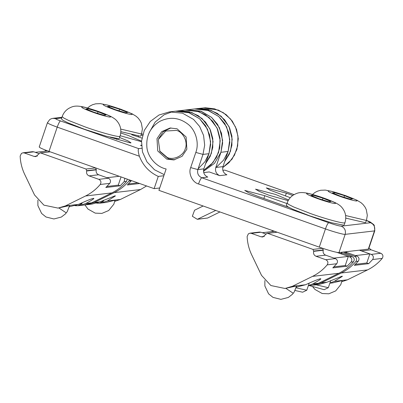 <?xml version="1.0" encoding="UTF-8"?>
<svg xmlns="http://www.w3.org/2000/svg" width="403" height="403" viewBox="0 0 403 403"><rect width="100%" height="100%" fill="white"/><g stroke="black" fill="none" stroke-linecap="round" stroke-linejoin="round"><path stroke-width="0.6" d="M294.064 194.624L224.773 170.106L294.039 194.639M222.839 170.333L224.773 170.106M203.5 171.31L214.557 163.296L220.935 152.294L222.617 140.38L219.449 127.741L211.61 117.394L201.339 111.369L187.319 109.792L200.422 111.062L211.51 117.303L217.585 124.371L221.524 133.343L222.627 143.09L220.935 152.294L215.796 167.467C214.94 171.26 216.245 173.99 219.716 175.653L209.217 171.935L203.696 172.585M290.271 197.677L270.065 190.166L266.297 187.899L286.337 193.178L292.759 195.455M288.165 200.654L268.987 195.218L259.295 191.43L255.532 189.163L275.566 194.448L288.568 199.948M288.845 207.328L258.222 196.483L248.53 192.694L244.762 190.428L264.801 195.712L286.951 203.555M368.312 249.119L339.004 252.56C338.107 253.013 327.266 250.026 319.287 247.13L325.448 228.924C333.427 231.821 344.273 234.808 345.164 234.355L374.478 230.909L368.312 249.119L368.634 248.968L374.795 230.763L374.478 230.909C375.334 227.116 374.029 224.39 370.559 222.728L341.245 226.169C339.316 226.083 335.135 224.929 328.697 222.713L201.772 177.758C200.921 178.232 199.833 180.302 198.518 183.97L325.448 228.924C326.762 225.257 327.846 223.186 328.697 222.713M215.721 210.452L197.309 219.308L207.616 218.033L219.962 211.953M207.616 218.033L198.044 219.156M197.309 219.308L192.342 216.27L194.578 210.22L203.152 205.998M203.832 168.872L197.853 169.577C196.991 173.371 198.301 176.101 201.772 177.758L207.752 177.058C204.281 175.396 202.976 172.665 203.832 168.872L208.971 153.699L210.663 144.496L209.56 134.748L205.621 125.781L199.545 118.714L188.458 112.467L175.355 111.198L180.186 110.729L189.35 111.747L198.211 115.646L205.515 122.074L210.411 130.033L212.759 138.41L212.764 147.513L210.235 156.293L205.57 163.744M219.716 175.653L226.894 174.806C223.423 173.149 222.118 170.419 222.975 166.625L228.113 151.452L229.806 142.249L228.703 132.496L224.763 123.53L218.688 116.462L207.6 110.221L194.498 108.951L184.922 110.074L187.365 109.883L196.528 110.906L205.389 114.8L212.693 121.232L217.59 129.192L220.023 138.239L219.721 148.037L216.522 157.276L211.036 164.787L203.51 170.429L213.001 162.59L218.537 152.576L220.219 140.662L217.051 128.018L209.217 117.676L198.941 111.651L184.922 110.074L177.748 110.916L191.773 112.497L202.044 118.517L209.882 128.864L213.051 141.503L211.363 153.417L205.565 163.749M172.378 111.696L164.122 114.769L155.185 122.038L149.226 132.577M319.287 247.13L158.908 190.332L166.137 168.968C156.606 167.084 147.795 157.195 146.894 147.362C145.951 136.023 150.228 127.373 159.719 121.404C169.774 116.482 179.259 117.464 188.181 124.356C195.873 130.406 199.369 143.251 195.818 152.43L190.684 167.603C188.115 173.416 192.427 182.418 198.518 183.97M186.856 149.256L182.075 156.319L173.799 159.931L166.792 159.14L157.734 150.954L156.994 138.677L161.774 131.615L170.051 128.003L177.063 128.794L186.115 136.975L186.856 149.256M159.603 150.934L167.331 157.533C173.733 160.48 183.602 155.618 185.279 148.697C188.146 142.194 183.33 132.134 176.519 130.401L165.729 131.03L158.57 139.237L158.324 140.043L159.941 151.548L168.585 158.928L174.695 159.795M170.953 127.922L163.225 131.705L158.787 138.466L158.324 140.043M139.393 156.233C138.108 151.991 137.886 149.458 138.723 148.636L60.47 120.92C59.619 121.389 58.536 123.459 57.221 127.131L139.393 156.233C143.005 165.557 149.296 172.282 158.268 176.413L154.127 188.639L159.704 187.984M216.139 167.426L223.625 160.107L228.108 151.452L229.791 139.539L226.622 126.895L218.789 116.553L208.512 110.528L194.493 108.951L199.329 108.478L208.492 109.5L217.353 113.394L224.657 119.827L229.554 127.781L231.901 136.159L231.906 145.261L229.378 154.042L224.713 161.497L230.506 151.17L232.188 139.257L229.02 126.613L221.182 116.271L210.91 110.246L196.891 108.669L205.313 107.777L214.472 108.795L223.333 112.694L230.637 119.122L235.533 127.081L237.971 136.128L237.664 145.931L234.465 155.17L228.985 162.676L222.728 167.598M141.745 148.279L138.723 148.636M141.478 145.579L140.521 145.322L141.483 145.664M120.764 132.98L128.295 135.489L141.529 141.176M141.488 141.685L120.195 135.715M141.131 134.97L142.491 135.473M141.916 138.093L131.726 134.728M119.595 137.499L127.958 140.879L130.985 142.808L130.663 142.959L110.19 137.257M39.449 146.894C38.764 147.332 41.952 148.838 49.005 151.407L57.221 127.131C50.168 124.562 46.985 123.056 47.665 122.618M163.84 175.758L158.268 176.413M154.127 188.639L49.005 151.407M198.085 168.887L204.855 161.84L208.971 153.699L210.653 141.785L207.485 129.146L199.646 118.799L189.375 112.775L175.355 111.198L169.371 111.903L182.463 113.167L193.561 119.414L199.641 126.482L203.58 135.448L204.679 145.196L202.986 154.404L195.818 152.43M309.237 283.087L306.764 290.225L296.129 287.823M344.973 222.622L344.192 224.924L343.643 225.186L331.311 222.713L309.585 215.801L292.845 209.263L287.797 206.734L286.342 205.344L287.122 203.041L288.578 204.427L293.626 206.956L310.365 213.499C324.148 218.497 342.877 223.66 344.419 222.879L344.973 222.622C346.686 216.799 345.547 211.62 341.553 207.082C340.545 205.832 338.52 204.397 335.467 202.785C328.435 199.54 320.385 196.659 311.323 194.145C300.139 191.133 297.369 192.977 293.555 194.926C290.452 196.916 288.311 199.621 287.122 203.041M295.077 290.498L302.618 292.215L306.764 290.225M330.913 201.495L328.843 201.742L318.844 198.689L310.92 195.395L312.995 195.153L322.989 198.2L330.913 201.495M322.45 199.792L322.989 198.2M312.668 196.12L312.995 195.153M330.772 280.548L328.299 287.697L316.148 284.815M345.628 215.529L365.954 220.35L366.508 220.088L365.728 222.396L365.178 222.652L345.779 218.119M309.449 285.611L324.153 289.686L328.299 287.697M352.449 198.966L350.378 199.213L340.379 196.16L332.455 192.866L334.53 192.619L344.525 195.672L352.449 198.966M343.986 197.258L344.525 195.672M334.203 193.591L334.53 192.619M103.798 200.16L103.375 201.238L101.566 201.147M120.704 129.071L141.035 133.892L141.584 133.635L140.803 135.937L140.254 136.199L120.855 131.66M97.118 202.956L99.395 203.188L103.375 201.238M127.524 112.508L125.454 112.754L115.46 109.702L107.536 106.407L109.606 106.165L119.6 109.213L127.524 112.508M119.066 110.805L119.6 109.213M109.278 107.133L109.606 106.165M82.257 202.704L81.839 203.767L80.046 203.681M120.049 136.164L119.268 138.471L118.719 138.728L106.387 136.254L84.66 129.348L67.921 122.804L62.878 120.275L61.422 118.89L62.203 116.583L63.659 117.968L68.701 120.497L85.441 127.041C99.224 132.043 117.953 137.201 119.5 136.421L120.049 136.164C121.761 130.34 120.623 125.162 116.633 120.628C115.626 119.374 113.596 117.943 110.543 116.326C103.511 113.087 95.461 110.205 86.398 107.687C75.215 104.674 72.444 106.518 68.631 108.467C65.533 110.457 63.387 113.162 62.203 116.583M75.598 205.49L77.86 205.716L81.839 203.767M105.989 115.041L103.919 115.283L93.924 112.23L86 108.936L88.071 108.694L98.065 111.747L105.989 115.041M97.531 113.334L98.065 111.747M87.743 109.661L88.071 108.694M284.997 288.483L270.876 285.536L261.527 275.375L251.694 254.842C248.938 249.049 247.417 242.938 247.13 236.516L248.394 233.805L249.915 233.191L251.321 233.352L261.084 236.808L262.766 236.999L267.048 233.282L267.607 233.342L313.005 249.422L313.685 251.361C313.171 253.638 313.952 255.275 316.038 256.273L325.805 259.734C328.022 260.963 328.48 262.675 327.181 264.872C323.075 269.738 318.184 273.572 312.516 276.382L292.382 286.301L284.997 288.483L296.895 285.868L296.472 286.427M338.555 252.57L339.966 253.462L349.733 256.918C351.95 258.152 352.408 259.864 351.109 262.061L347.159 266.202L345.24 265.527L348.323 256.419L333.966 258.106M271.703 231.614L272.831 230.677M347.159 266.202L332.802 267.889L336.752 263.743C338.052 261.552 337.593 259.839 335.377 258.605L325.609 255.149C323.523 254.152 322.743 252.515 323.256 250.238L322.576 248.298L277.178 232.219L267.048 233.282M266.035 234.047L260.892 232.229L259.487 232.068L249.915 233.191M308.335 285.742L311.317 285.389L318.702 283.208L338.837 273.289C344.505 270.478 349.396 266.645 353.502 261.779C354.801 259.582 354.343 257.87 352.126 256.64L342.359 253.18L340.988 252.328M296.311 287.153L305.474 284.76C313.816 281.017 318.823 279.007 320.501 278.735L320.843 278.866M320.501 278.735C321.755 278.664 319.181 280.387 312.783 283.903L308.386 285.591M333.88 266.862L345.24 265.527M262.288 232.722L274.539 231.282M336.722 252.313L348.323 256.419M58.022 208.094L43.897 205.147L34.547 194.987L24.719 174.454C21.958 168.661 20.437 162.55 20.15 156.127L21.419 153.417L22.936 152.808L24.341 152.964L34.109 156.424L35.791 156.611L40.068 152.893L40.632 152.954L86.025 169.033L86.71 170.973C86.192 173.25 86.977 174.887 89.058 175.884L98.826 179.345C101.042 180.574 101.501 182.287 100.206 184.483C96.095 189.35 91.209 193.183 85.537 195.994L65.402 205.913L58.022 208.094L69.915 205.48L69.497 206.039M124.567 178.166L124.779 178.736L124.134 181.672L120.18 185.818L118.26 185.138L121.046 176.922M44.723 151.226L45.902 150.269M120.18 185.818L105.823 187.501L109.777 183.36C111.072 181.164 110.613 179.451 108.397 178.217L98.629 174.761C96.549 173.764 95.763 172.126 96.282 169.849L95.597 167.91L50.204 151.83L40.068 152.893M39.056 153.659L33.912 151.84L32.507 151.679L22.936 152.808M69.336 206.764L78.499 204.376C86.836 200.629 91.844 198.619 93.521 198.347C94.776 198.276 92.206 199.999 85.804 203.515L79.159 205.611L84.343 205.001L91.723 202.82L111.858 192.901C117.53 190.095 122.416 186.257 126.527 181.39L127.277 179.128M79.159 205.611L77.855 205.721M77.104 205.747L75.029 205.666M93.521 198.347L93.869 198.478M106.906 186.473L118.26 185.138M35.308 152.334L47.574 150.893M119.238 176.282L106.986 177.718M129.534 179.929L128.91 181.103C124.799 185.969 119.908 189.808 114.24 192.619L94.106 202.533L86.721 204.719L91.904 204.109L100.02 201.838L115.062 195.803L115.404 195.939L107.329 200.981L100.685 203.077L105.873 202.467L115.384 200.13L114.961 200.689M139.68 183.521L127.348 184.967L131.464 180.609M114.815 201.344L120.426 199.445L140.561 189.526L146.571 185.959M100.685 203.077L99.4 203.188M98.599 203.208L96.554 203.132M86.721 204.719L85.577 204.825M128.421 183.944L137.771 182.846M329.876 283.203L332.848 282.856L342.364 280.518L341.94 281.077M360.121 250.082L361.491 250.928L371.254 254.384C373.47 255.618 373.934 257.331 372.634 259.527L368.685 263.668L354.328 265.355L358.277 261.209C359.577 259.018 359.113 257.305 356.897 256.071L347.134 252.616L345.764 251.769M368.685 263.668L366.775 262.993L369.858 253.89L355.501 255.578L344.998 251.86M343.371 252.046L344.741 252.893L354.504 256.353C356.72 257.588 357.184 259.3 355.884 261.492C351.779 266.358 346.887 270.196 341.22 273.007L321.08 282.921L312.557 285.208M341.794 281.732L347.401 279.833L367.541 269.914C373.208 267.103 378.1 263.265 382.205 258.399C383.505 256.207 383.041 254.495 380.825 253.26L371.062 249.805L368.967 247.991M313.7 285.107L318.879 284.498L326.999 282.226L342.036 276.191L342.384 276.322L334.309 281.37L329.926 283.057M355.401 264.333L366.775 262.993M359.355 250.172L369.858 253.89M208.971 153.699L202.986 154.404L197.853 169.577L190.684 167.603M339.004 252.56L345.164 234.355C346.026 230.561 344.716 227.831 341.245 226.169M366.418 220.365L370.559 222.728M263.864 198.483L264.801 195.712M285.4 195.954L286.337 193.178M222.975 166.625L215.796 167.467M228.113 151.452L220.935 152.294M60.47 120.92C56.944 119.636 55.352 118.885 55.695 118.663L52.889 118.346L51.216 118.764L49.745 119.575L47.433 122.724L39.217 147.004M55.695 118.663L61.735 117.953M141.518 133.826L142.823 134.285M140.521 145.322L141.463 145.211M138.153 136.914L138.425 136.113M116.618 139.448L116.89 138.642M318.068 198.78C309.68 195.722 305.887 193.934 306.703 193.41C309.595 192.705 339.588 203.324 335.135 203.48C334.359 203.873 324.974 201.288 318.068 198.78M339.608 196.251C331.216 193.193 327.422 191.405 328.238 190.881C331.13 190.171 361.123 200.795 356.67 200.951C355.894 201.339 346.509 198.755 339.608 196.251M114.684 109.792C106.291 106.735 102.498 104.946 103.314 104.422C106.206 103.717 136.199 114.336 131.746 114.492C130.97 114.885 121.59 112.301 114.684 109.792M93.148 112.321C84.756 109.263 80.963 107.475 81.779 106.956C84.67 106.246 114.664 116.87 110.21 117.021C109.435 117.414 100.055 114.83 93.148 112.321M267.607 233.342L277.178 232.219M313.005 249.422L322.576 248.298M351.109 262.061L353.502 261.779M349.733 256.918L352.126 256.64M251.321 233.352L260.892 232.229M339.966 253.462L342.359 253.18M264.358 236.425L261.084 236.808M292.382 286.301L305.474 284.76M313.791 251.059L323.362 249.936M313.685 251.361L323.256 250.238M316.038 256.273L325.609 255.149M325.805 259.734L335.377 258.605M327.181 264.872L336.752 263.743M312.516 276.382L338.837 273.289M312.783 283.903L318.702 283.208M293.228 293.268L285.913 288.377M40.632 152.954L50.204 151.83M86.025 169.033L95.597 167.91M124.134 181.672L126.527 181.39M24.341 152.964L33.912 151.84M37.383 156.037L34.109 156.424M65.402 205.913L78.499 204.376M86.811 170.671L96.382 169.547M86.71 170.973L96.282 169.849M89.058 175.884L98.629 174.761M98.826 179.345L108.397 178.217M100.206 184.483L109.777 183.36M85.537 195.994L111.858 192.901M85.804 203.515L91.723 202.82M66.248 212.88L58.939 207.988M131.302 180.821L128.91 181.103M140.561 189.526L114.24 192.619M120.426 199.445L107.329 200.981M100.02 201.838L94.106 202.533M358.277 261.209L355.884 261.492M367.541 269.914L341.22 273.007M382.205 258.399L372.634 259.527M356.897 256.071L354.504 256.353M380.825 253.26L371.254 254.384M344.741 252.893L347.134 252.616M361.491 250.928L371.062 249.805M347.401 279.833L334.309 281.37M326.999 282.226L321.08 282.921M164.217 174.64L154.52 169.784L146.984 161.91L142.486 151.956L141.534 141.07L144.244 130.486L150.309 121.439L159.014 115.001L169.371 111.903M366.428 220.335L370.256 222.008L373.722 224.602L374.286 225.443L374.795 230.763M61.961 117.283L52.889 118.346M142.828 134.264L141.529 133.806M203.253 107.923L218.345 110.069L226.103 114.608L232.304 121.147L236.566 129.454L238.289 138.657L236.893 149.508L231.992 159.24L222.723 167.623M366.508 220.088L367.319 215.348L366.272 209.595L365.073 207.162L363.088 204.553L361.053 202.714L357.003 200.256L345.688 195.662L332.858 191.611L325.327 190.095L320.662 190.266L317.514 191.168L315.091 192.397L312.466 194.458M141.584 133.635L142.395 128.889L141.347 123.137L140.148 120.704L138.169 118.094L136.128 116.255L132.078 113.797L120.764 109.208L107.933 105.158L100.402 103.642L95.738 103.813L92.589 104.709L90.166 105.939L87.542 107.999M264.877 280.528L264.872 286.004L268.594 293.847L272.982 297.379L280.891 299.358L288.306 297.454L292.447 294.271L294.23 291.984L296.563 285.939M37.902 200.14L37.892 205.616L41.615 213.459L46.002 216.995L53.911 218.97L61.327 217.066L65.467 213.882L67.251 211.595L69.588 205.55M115.051 200.195L113.817 204.23L108.699 210.522L101.863 213.409L95.224 213.132L87.965 209.056L84.912 204.926M342.031 280.584L340.797 284.619L335.679 290.911L328.843 293.797L322.204 293.52L314.939 289.445L312.718 286.735"/></g></svg>
